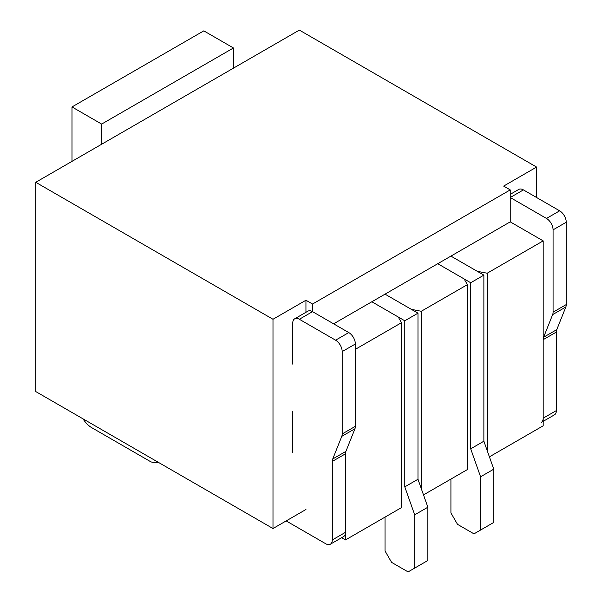 <?xml version="1.0" encoding="UTF-8"?>
<svg xmlns="http://www.w3.org/2000/svg" width="602" height="602" viewBox="0 0 602 602"><rect width="100%" height="100%" fill="white"/><g stroke="black" fill="none" stroke-linecap="round" stroke-linejoin="round"><path stroke-width="0.9" d="M489.403 456.85L543.185 425.795L543.185 240.883L487.168 273.225L477.288 271.321L450.921 256.106L510.233 221.86L543.185 240.883M423.499 494.897L467.4 469.552L467.4 284.641L421.272 311.272L411.384 309.368L385.024 294.152L437.744 263.714L464.104 278.929L467.4 284.641M341.62 537.714L345.48 539.941L401.496 507.599L401.496 322.687L355.368 349.318M286.176 520.918L325.712 543.741A9.323 5.38 -120 0 0 330.37 544.208L343.554 536.593A9.323 5.38 -120 0 0 345.48 532.326L345.48 453.81A9.323 5.38 -120 0 1 345.902 451.38L354.947 428.744A9.323 5.38 -120 0 0 355.368 426.314L355.368 343.99A9.323 5.38 -120 0 0 348.776 332.575L312.536 311.648L312.536 304.04L510.233 189.901L510.233 221.86M414.68 514.83L427.856 507.215L427.856 560.485L414.68 568.092L414.68 514.83L404.792 486.86L404.792 320.783L371.84 301.76L333.621 323.823M345.48 539.941L345.48 451.62M427.856 507.215L417.976 479.252L417.976 313.175L385.024 294.152L371.84 301.76L398.2 316.976L401.496 322.687M35.751 391.556L35.751 182.293L272.992 319.263L272.992 528.526L35.751 391.556M421.272 488.576L421.272 311.272M487.168 450.529L487.168 273.225M35.751 182.293L299.352 30.1L536.593 167.07L503.648 186.093L510.233 189.901M312.536 304.04L305.944 300.24L272.992 319.263M536.593 197.509L536.593 167.07M305.944 300.24L305.944 312.303M305.944 509.503L272.992 528.526M385.024 517.11L385.024 550.973L391.616 562.388L408.088 571.9L414.68 568.092M404.792 486.86L417.976 479.252M404.792 320.783L417.976 313.175M330.37 544.208A9.323 5.38 -120 0 0 332.304 539.941L332.304 461.418A9.323 5.38 -120 0 1 332.725 458.987L341.77 436.36A9.323 5.38 -120 0 0 342.184 433.929L342.184 351.598A9.323 5.38 -120 0 0 335.6 340.19L299.352 319.263A9.323 5.38 -120 0 0 294.694 318.797A9.323 5.38 -120 0 0 292.76 323.063L292.76 364.157M292.76 411.339L292.76 452.426M83.046 418.864A18.639 10.761 -120 0 0 91.767 427.698L150.176 461.425A9.323 5.38 -120 0 0 153.126 462.321L158.326 462.321M299.352 319.263L312.536 311.648A9.323 5.38 -120 0 0 307.87 311.189L294.694 318.797M543.185 421.34L554.434 414.846A9.323 5.38 -120 0 0 556.368 410.579L556.368 332.056L543.185 339.663L543.185 418.187A9.323 5.38 -120 0 1 541.258 422.453M523.416 189.901L559.657 210.828A9.323 5.38 -120 0 1 566.249 222.243L566.249 304.567A9.323 5.38 -120 0 1 565.827 306.997L556.782 329.625L543.606 337.233L552.651 314.605A9.323 5.38 -120 0 0 553.072 312.175L553.072 229.851A9.323 5.38 -120 0 0 546.481 218.436L510.233 197.509L523.416 189.901A9.323 5.38 -120 0 0 518.758 189.434L510.233 194.356M556.782 329.625A9.323 5.38 -120 0 0 556.368 332.056M543.606 337.233A9.323 5.38 -120 0 0 543.185 339.663M450.921 479.064L450.921 512.927L457.512 524.342L473.992 533.854L480.577 530.046L480.577 476.784L493.76 469.169L483.873 441.206L483.873 275.129L450.921 256.106L437.744 263.714L470.696 282.737L483.873 275.129M480.577 530.046L493.76 522.438L493.76 469.169M480.577 476.784L470.696 448.814L483.873 441.206M470.696 448.814L470.696 282.737M71.992 161.366L71.992 106.953L203.8 30.86L233.448 47.979L233.448 68.146M71.992 106.953L101.648 124.08L233.448 47.979M101.648 124.08L101.648 144.239M345.48 453.81L332.304 461.418M345.48 532.326L332.304 539.941M345.902 451.38L332.725 458.987M354.947 428.744L341.77 436.36M355.368 343.99L342.184 351.598M355.368 426.314L342.184 433.929M348.776 332.575L335.6 340.19M556.368 410.579L543.185 418.187M565.827 306.997L552.651 314.605M566.249 222.243L553.072 229.851M566.249 304.567L553.072 312.175M559.657 210.828L546.481 218.436"/></g></svg>
